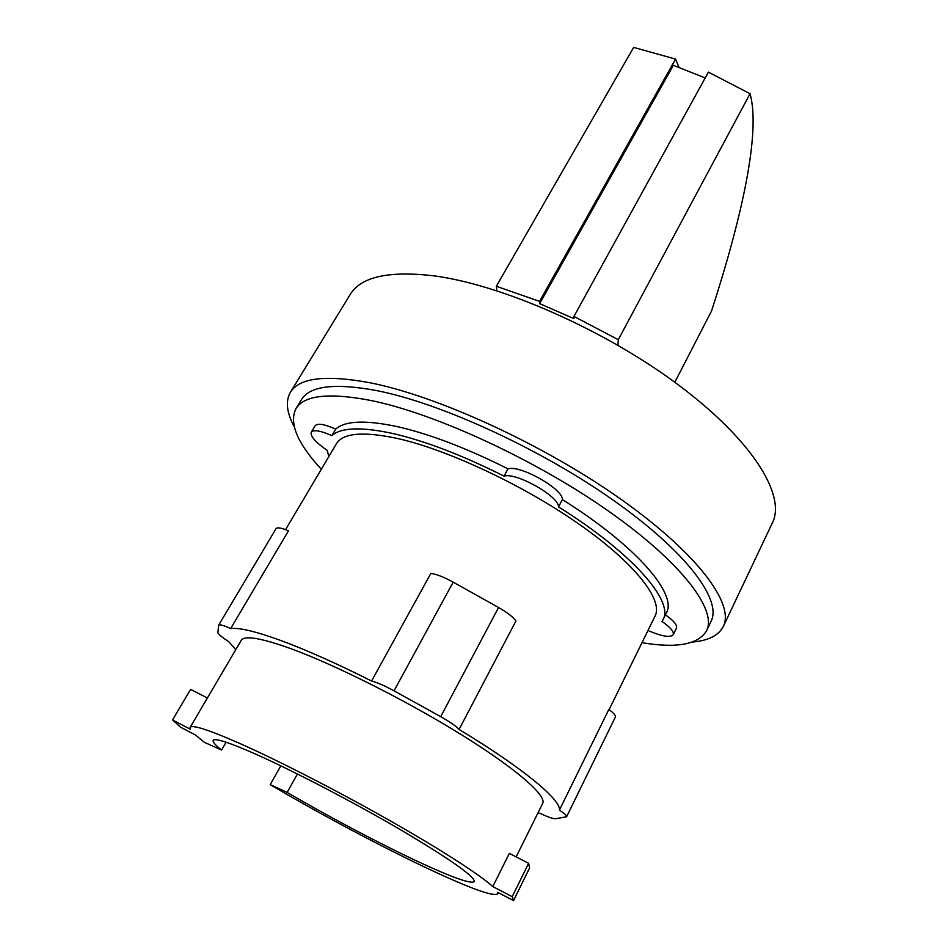 <?xml version="1.0" encoding="UTF-8"?>
<svg xmlns="http://www.w3.org/2000/svg" width="948" height="948" viewBox="0 0 948 948"><rect width="100%" height="100%" fill="white"/><g stroke="black" fill="none" stroke-linecap="round" stroke-linejoin="round"><path stroke-width="1.42" d="M705.205 77.926L673.376 65.294L539.661 303.633L539.554 301.369L496.337 286.272L496.776 290.716M207.375 698.012L190.607 689.386L172.512 719.947L180.701 727.282L195.169 734.819L204.46 742.355L221.536 750.069C215.291 745.069 212.506 741.846 213.193 740.4C214.9 737.852 228.93 742.367 255.285 753.956C293.169 770.771 353.723 802.328 401.051 830.045C450.276 859.291 474.711 876.473 474.344 881.604C471.002 884.117 452.919 877.777 420.094 862.562C381.523 844.644 329.418 817.117 287.173 792.421L270.239 784.636L280.798 765.818M297.423 773.971L287.173 792.421M221.536 750.069L226.074 742.213M528.629 863.32L512.204 896.678L492.794 886.581L509.325 853.39L528.629 863.32L529.612 867.918L513.543 900.6L512.204 896.678M539.554 301.369L675.569 59.084L633.655 47.4L496.337 286.272M675.569 59.084L678.969 67.272M617.966 345.273L618.286 339.692L750.046 93.722L708.393 72.131L573.955 316.419L573.967 318.658L539.661 303.633M618.286 339.692L573.955 316.419M750.046 93.722C760.877 132.234 741.917 217.341 711.569 310.944L674.798 382.257M492.794 886.581C479.949 874.803 440.038 849.041 387.945 819.534C335.865 790.04 276.769 759.798 238.41 742.841C208.11 729.593 192.006 724.462 190.098 727.448L190.252 729.178L172.512 719.947M270.239 784.636C320.756 814.51 384.971 848.626 432.655 870.845C471.926 889.106 493.647 896.772 497.83 893.834L497.724 892.364L513.543 900.6M459.093 729.439L515.925 620.999C513.318 617.148 507.524 612.657 498.553 607.514L453.191 582.143C444.019 577.131 436.578 574.215 430.842 573.41L371.58 681.02C377.138 682.442 384.627 685.712 394.036 690.843L440.713 716.664C449.956 721.866 456.083 726.121 459.093 729.439C522.597 767.761 561.192 799.97 559.427 810.066L608.853 709.46C613.723 713.05 615.892 715.574 615.359 717.044L566.608 816.749L555.516 818.728C553.17 818.847 548.074 817.093 540.241 813.455L537.919 812.993M235.791 649.629L228.717 641.642C221.714 637.092 218.111 634.046 217.898 632.482L218.668 625.17C219.569 624.222 223.574 625.36 230.672 628.56C239.074 627.422 255.782 631.415 280.821 640.504C306.465 649.984 336.718 663.481 371.58 681.02M190.098 727.448L241.219 640.374C244.489 635.101 261.47 638.028 292.174 649.143C337.002 665.686 407.924 701.449 462.174 735.186C516.542 768.97 546.901 795.728 542.683 803.383L516.139 856.897M559.427 810.066C564.522 813.491 566.916 815.718 566.608 816.749M218.668 625.17L276.105 528.593C277.29 527.159 281.414 527.894 288.488 530.785L230.672 628.56M285.573 529.636L336.445 443.723C342.951 432.952 363.321 431.198 397.532 438.486C447.93 449.79 524.031 485.483 579.69 524.588C635.492 563.74 663.387 600.084 655.092 616.022L609.102 709.637M692.538 642.033C708.417 640.647 718.679 635.444 723.324 626.427L772.442 522.763C786.117 495.52 752.842 440.607 678.768 385.196C604.907 329.821 501.042 284.293 432.691 275.69C388.289 270.69 360.809 276.946 350.227 294.473L290.372 392.342C285.372 401.158 286.64 412.593 294.188 426.647M328.838 456.569L327.226 450.371C315.471 442.242 310.15 436.175 311.264 432.181C313.646 429.48 320.507 430.641 331.859 435.642C340.936 427.465 361.176 426.73 392.567 433.449C424.977 440.891 462.138 455.111 504.028 476.121C516.15 472.104 559.237 496.491 558.514 506.919C632.624 553.111 674.099 601.305 663.055 619.66L662 621.461C670.437 627.363 674.182 631.783 673.234 634.71C670.283 637.85 661.87 636.452 647.982 630.515M723.324 626.427C734.747 604.054 697.799 553.478 620.336 498.838C543.097 444.257 436.981 395.731 369.27 382.625C325.354 374.626 299.047 377.861 290.372 392.342M504.028 476.121L507.998 468.845C520.168 464.698 563.171 489.05 562.389 499.608L558.514 506.919M311.264 432.181L315.127 425.747C317.533 422.998 324.406 424.123 335.746 429.112C344.906 420.77 365.193 419.893 396.608 426.47C429.041 433.781 466.167 447.894 507.998 468.845M335.746 429.112L331.859 435.642M665.425 614.814C673.755 620.679 677.429 625.087 676.469 628.038L673.234 634.71M562.389 499.608C636.309 545.799 677.559 594.242 666.373 612.894L663.055 619.66M321.313 469.284C297.364 443.32 288.903 423.128 295.93 408.718L301.428 399.665C309.735 385.824 334.94 382.826 377.043 390.671C441.353 403.374 541.272 449.257 614.008 500.71C686.945 552.198 721.997 600.001 711.13 621.201L706.58 630.752C698.356 644.521 676.836 648.503 641.997 642.685M295.93 408.718C304.059 395.15 329.157 392.425 371.213 400.542C435.464 413.66 535.584 459.804 608.616 511.173C681.849 562.591 717.233 609.991 706.58 630.752M394.036 690.843L453.191 582.143M440.713 716.664L498.553 607.514M498.387 892.708L497.83 893.834"/></g></svg>
